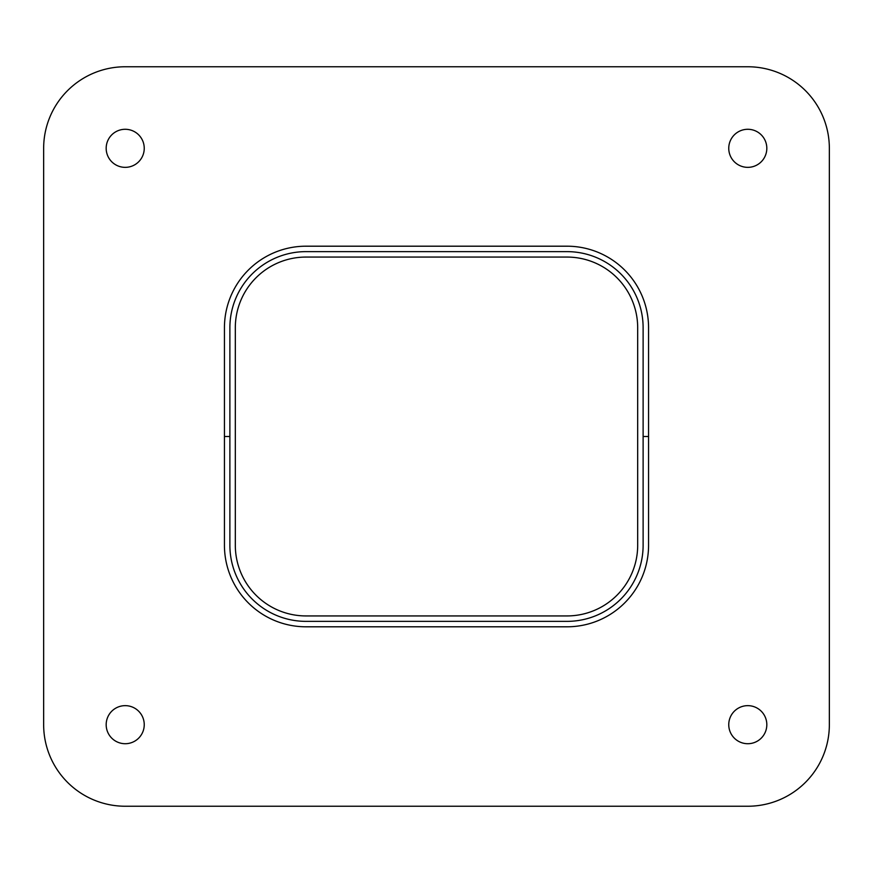<?xml version="1.0" encoding="UTF-8"?>
<svg xmlns="http://www.w3.org/2000/svg" width="873" height="873" viewBox="0 0 873 873"><rect width="100%" height="100%" fill="white"/><g stroke="black" fill="none" stroke-linecap="round" stroke-linejoin="round"><path stroke-width="1.31" d="M224.437 327.757A81.56 81.56 0 0 1 306.008 246.197L566.992 246.197A81.56 81.56 0 0 1 648.563 327.757L648.563 436.5L643.117 436.5L648.563 436.5L648.563 545.243A81.56 81.56 0 0 1 566.992 626.803L306.008 626.803A81.56 81.56 0 0 1 224.437 545.243L224.437 436.5L229.883 436.5L229.883 327.757A76.126 76.126 0 0 1 306.008 251.631L566.992 251.631A76.126 76.126 0 0 1 643.117 327.757L643.117 545.243A76.126 76.126 0 0 1 566.992 621.369L306.008 621.369A76.126 76.126 0 0 1 229.883 545.243L229.883 436.5L224.437 436.5L224.437 327.757M144.241 148.323A19.031 19.031 0 0 0 115.694 131.834A19.031 19.031 0 0 0 115.694 164.801A19.031 19.031 0 0 0 144.241 148.323M766.821 724.677A19.031 19.031 0 0 0 738.274 708.199A19.031 19.031 0 0 0 738.274 741.166A19.031 19.031 0 0 0 766.821 724.677M829.35 148.323A81.56 81.56 0 0 0 747.79 66.763L125.21 66.763A81.56 81.56 0 0 0 43.65 148.323L43.65 724.677A81.56 81.56 0 0 0 125.21 806.237L747.79 806.237A81.56 81.56 0 0 0 829.35 724.677L829.35 148.323M144.241 724.677A19.031 19.031 0 0 0 115.694 708.199A19.031 19.031 0 0 0 115.694 741.166A19.031 19.031 0 0 0 144.241 724.677M766.821 148.323A19.031 19.031 0 0 0 738.274 131.834A19.031 19.031 0 0 0 738.274 164.801A19.031 19.031 0 0 0 766.821 148.323M566.992 257.066A70.691 70.691 0 0 1 637.683 327.757L637.683 545.243A70.691 70.691 0 0 1 566.992 615.934L306.008 615.934A70.691 70.691 0 0 1 235.317 545.243L235.317 327.757A70.691 70.691 0 0 1 306.008 257.066L566.992 257.066"/></g></svg>
